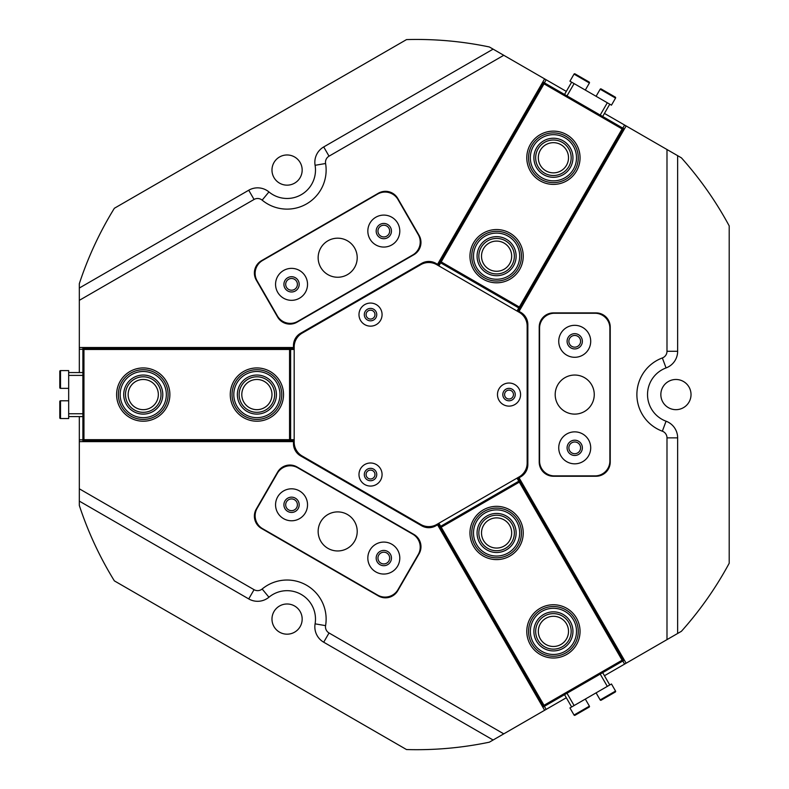 <?xml version="1.0" encoding="UTF-8"?>
<svg xmlns="http://www.w3.org/2000/svg" width="789" height="789" viewBox="0 0 789 789"><rect width="100%" height="100%" fill="white"/><g stroke="black" fill="none" stroke-linecap="round" stroke-linejoin="round"><path stroke-width="1.18" d="M483.282 509.901A26.639 26.639 0 0 1 519.665 519.655A26.639 26.639 0 0 1 509.911 556.038A26.639 26.639 0 0 1 473.528 546.284A26.639 26.639 0 0 1 483.282 509.901M540.1 608.319A26.639 26.639 0 0 1 576.483 618.063A26.639 26.639 0 0 1 566.739 654.446A26.639 26.639 0 0 1 530.356 644.702A26.639 26.639 0 0 1 540.1 608.319M560.959 644.455A15.09 15.09 0 0 0 566.492 623.833A15.09 15.09 0 0 0 545.87 618.31A15.09 15.09 0 0 0 540.347 638.932A15.09 15.09 0 0 0 560.959 644.455M504.141 546.037A15.09 15.09 0 0 0 509.664 525.425A15.09 15.09 0 0 0 489.052 519.902A15.09 15.09 0 0 0 483.529 540.514A15.09 15.09 0 0 0 504.141 546.037M518.393 477.325L624.355 660.137M437.51 524.024L543.157 707.013L543.621 706.747L437.974 523.758M622.126 660.196L519.32 482.128L441.209 527.22L544.015 705.297L622.126 660.196L624.05 660.314M517.939 477.592L623.586 660.58L543.621 706.747L544.015 705.297M441.209 527.22L439.749 526.835L519.714 480.669L519.32 482.128M518.787 481.201L517.012 478.124M438.891 523.225L440.666 526.302M615.548 691.056A0.71 0.71 0 0 1 615.292 692.022L601.139 700.198A0.71 0.71 0 0 1 600.173 699.932L615.548 691.056L611.465 683.984L569.944 707.95L574.027 715.031A0.71 0.71 0 0 0 575.003 715.288L589.146 707.122A0.71 0.71 0 0 0 589.403 706.145L585.32 699.074M600.173 699.932L596.089 692.86M602.668 672.652L609.769 684.96M571.64 706.974L564.539 694.675M497.484 394.569A11.539 11.539 0 0 0 509.023 406.118A11.539 11.539 0 0 0 520.572 394.569A11.539 11.539 0 0 0 509.023 383.03A11.539 11.539 0 0 0 497.484 394.569M502.81 394.569A6.213 6.213 0 0 0 509.023 400.792A6.213 6.213 0 0 0 515.247 394.569A6.213 6.213 0 0 0 509.023 388.356A6.213 6.213 0 0 0 502.81 394.569M358.985 314.614A11.539 11.539 0 0 0 370.534 326.153A11.539 11.539 0 0 0 382.073 314.614A11.539 11.539 0 0 0 370.534 303.065A11.539 11.539 0 0 0 358.985 314.614M364.311 314.614A6.213 6.213 0 0 0 370.534 320.827A6.213 6.213 0 0 0 376.748 314.614A6.213 6.213 0 0 0 370.534 308.4A6.213 6.213 0 0 0 364.311 314.614M358.985 474.534A11.539 11.539 0 0 0 370.534 486.073A11.539 11.539 0 0 0 382.073 474.534A11.539 11.539 0 0 0 370.534 462.995A11.539 11.539 0 0 0 358.985 474.534M364.311 474.534A6.213 6.213 0 0 0 370.534 480.748A6.213 6.213 0 0 0 376.748 474.534A6.213 6.213 0 0 0 370.534 468.321A6.213 6.213 0 0 0 364.311 474.534M420.754 264.67L302.167 333.136A15.977 15.977 0 0 0 294.179 346.982L294.179 442.165A15.977 15.977 0 0 0 302.167 456.003L420.754 524.468A15.977 15.977 0 0 0 436.741 524.468L519.172 476.881A15.977 15.977 0 0 0 527.16 463.044L527.16 326.104A15.977 15.977 0 0 0 519.172 312.266L436.741 264.67A15.977 15.977 0 0 0 420.754 264.67M294.179 347.515L293.469 347.515L293.469 345.572A14.202 14.202 0 0 1 300.57 333.274L421.671 263.358A14.202 14.202 0 0 1 435.873 263.358L437.56 264.325L544.627 78.88L566.315 91.396M370.534 310.176A4.438 4.438 0 0 0 366.086 314.614A4.438 4.438 0 0 0 370.534 319.052A4.438 4.438 0 0 0 374.972 314.614A4.438 4.438 0 0 0 370.534 310.176M370.534 470.096A4.438 4.438 0 0 0 366.086 474.534A4.438 4.438 0 0 0 370.534 478.972A4.438 4.438 0 0 0 374.972 474.534A4.438 4.438 0 0 0 370.534 470.096M509.023 390.131A4.438 4.438 0 0 0 504.585 394.569A4.438 4.438 0 0 0 509.023 399.007A4.438 4.438 0 0 0 513.461 394.569A4.438 4.438 0 0 0 509.023 390.131M291.545 278.487A5.858 5.858 0 0 0 285.687 284.346A5.858 5.858 0 0 0 291.545 290.204A5.858 5.858 0 0 0 297.404 284.346A5.858 5.858 0 0 0 291.545 278.487M383.809 552.201A5.858 5.858 0 0 0 377.951 558.07A5.858 5.858 0 0 0 383.809 563.928A5.858 5.858 0 0 0 389.667 558.07A5.858 5.858 0 0 0 383.809 552.201M383.809 225.22A5.858 5.858 0 0 0 377.951 231.078A5.858 5.858 0 0 0 383.809 236.937A5.858 5.858 0 0 0 389.667 231.078A5.858 5.858 0 0 0 383.809 225.22M289.898 324.111A14.202 14.202 0 0 0 296.999 322.208L413.87 254.729A14.202 14.202 0 0 0 419.067 235.329L397.764 198.424A14.202 14.202 0 0 0 378.355 193.226L261.494 260.695A14.202 14.202 0 0 0 256.287 280.105L277.6 317.01A14.202 14.202 0 0 0 289.898 324.111M291.545 498.934A5.858 5.858 0 0 0 285.687 504.792A5.858 5.858 0 0 0 291.545 510.661A5.858 5.858 0 0 0 297.404 504.792A5.858 5.858 0 0 0 291.545 498.934M385.456 597.825A14.202 14.202 0 0 0 397.764 590.724L419.067 553.819A14.202 14.202 0 0 0 413.87 534.409L296.999 466.94A14.202 14.202 0 0 0 277.6 472.138L256.287 509.043A14.202 14.202 0 0 0 261.494 528.452L378.355 595.922A14.202 14.202 0 0 0 385.456 597.825M574.727 441.978A5.858 5.858 0 0 0 568.869 447.846A5.858 5.858 0 0 0 574.727 453.705A5.858 5.858 0 0 0 580.586 447.846A5.858 5.858 0 0 0 574.727 441.978M574.727 335.443A5.858 5.858 0 0 0 568.869 341.302A5.858 5.858 0 0 0 574.727 347.16A5.858 5.858 0 0 0 580.586 341.302A5.858 5.858 0 0 0 574.727 335.443M79.324 300.343L79.324 288.034L248.732 190.228A17.752 17.752 0 0 1 268.941 191.934A28.414 28.414 0 0 0 315.087 165.295A17.752 17.752 0 0 1 323.707 146.941L493.115 49.135L503.767 55.289L329.033 156.173A7.101 7.101 0 0 0 325.581 163.51A39.065 39.065 0 0 1 262.145 200.14A7.101 7.101 0 0 0 254.058 199.459L79.324 300.343L79.324 347.515L293.469 347.515M503.767 733.859L493.115 740.013L323.707 642.207A17.752 17.752 0 0 1 315.087 623.843A28.414 28.414 0 0 0 268.941 597.214A17.752 17.752 0 0 1 248.732 598.92L79.324 501.114L79.324 488.805L254.058 589.689A7.101 7.101 0 0 0 262.145 589.008A39.065 39.065 0 0 1 325.581 625.638A7.101 7.101 0 0 0 329.033 632.975L503.767 733.859L544.627 710.268L437.205 524.202M675.936 409.669A15.09 15.09 0 0 1 660.847 394.569A15.09 15.09 0 0 1 675.936 379.479A15.09 15.09 0 0 1 691.026 394.569A15.09 15.09 0 0 1 675.936 409.669M287.078 634.178A15.09 15.09 0 0 1 271.978 619.079A15.09 15.09 0 0 1 287.078 603.989A15.09 15.09 0 0 1 302.167 619.079A15.09 15.09 0 0 1 287.078 634.178M287.078 185.159A15.09 15.09 0 0 1 271.978 170.069A15.09 15.09 0 0 1 287.078 154.969A15.09 15.09 0 0 1 302.167 170.069A15.09 15.09 0 0 1 287.078 185.159M493.115 49.135L489.348 46.965A355.119 355.119 0 0 0 406.513 39.598L114.366 208.266A355.119 355.119 0 0 0 79.324 283.685L79.324 288.034M666.991 639.623L666.991 437.856A7.101 7.101 0 0 0 662.356 431.198A39.065 39.065 0 0 1 662.356 357.95A7.101 7.101 0 0 0 666.991 351.283L666.991 149.525L677.643 155.67L677.643 351.283A17.752 17.752 0 0 1 666.054 367.93A28.414 28.414 0 0 0 666.054 421.208A17.752 17.752 0 0 1 677.643 437.856L677.643 633.468L626.131 663.214L519.063 477.769L520.75 476.793A14.202 14.202 0 0 0 527.851 464.484L527.851 324.654A14.202 14.202 0 0 0 520.75 312.355L519.063 311.379L518.708 312M518.708 477.148L519.063 477.769M519.063 311.379L626.131 125.934L604.443 113.409M79.324 501.114L79.324 505.463A355.119 355.119 0 0 0 114.366 580.872L406.513 749.55A355.119 355.119 0 0 0 489.348 742.183L493.115 740.013M677.643 633.468L681.41 631.299A355.119 355.119 0 0 0 729.204 563.247L729.204 225.901A355.119 355.119 0 0 0 681.41 157.849L677.643 155.67M79.324 416.592L79.324 488.805M82.884 349.29L79.324 349.29L79.324 372.556M79.324 349.29L79.324 347.515M626.131 663.214L604.443 675.729M566.315 697.752L544.627 710.268M666.991 149.525L626.131 125.934M544.627 78.88L503.767 55.289M437.205 264.946L437.56 264.325M79.324 441.623L293.469 441.623L293.469 443.576A14.202 14.202 0 0 0 300.57 455.874L421.671 525.79A14.202 14.202 0 0 0 435.873 525.79L437.56 524.813M596.03 476.25A14.202 14.202 0 0 0 610.232 462.048L610.232 327.1A14.202 14.202 0 0 0 596.03 312.898L553.414 312.898A14.202 14.202 0 0 0 539.212 327.1L539.212 462.048A14.202 14.202 0 0 0 553.414 476.25L596.03 476.25M294.179 441.623L293.469 441.623M375.82 217.241A15.977 15.977 0 0 0 369.972 239.067A15.977 15.977 0 0 0 391.798 244.925A15.977 15.977 0 0 0 397.656 223.09A15.977 15.977 0 0 0 375.82 217.241M379.992 224.47A7.634 7.634 0 0 0 377.201 234.895A7.634 7.634 0 0 0 387.626 237.696A7.634 7.634 0 0 0 390.427 227.262A7.634 7.634 0 0 0 379.992 224.47M283.557 270.509A15.977 15.977 0 0 0 277.708 292.344A15.977 15.977 0 0 0 299.534 298.193A15.977 15.977 0 0 0 305.392 276.357A15.977 15.977 0 0 0 283.557 270.509M287.729 277.738A7.634 7.634 0 0 0 284.937 288.163A7.634 7.634 0 0 0 295.362 290.963A7.634 7.634 0 0 0 298.163 280.529A7.634 7.634 0 0 0 287.729 277.738M327.918 240.803A19.528 19.528 0 0 0 320.768 267.481A19.528 19.528 0 0 0 347.446 274.631A19.528 19.528 0 0 0 354.596 247.953A19.528 19.528 0 0 0 327.918 240.803M262.589 260.469A14.912 14.912 0 0 0 257.135 280.845L277.373 315.906A14.912 14.912 0 0 0 297.749 321.37L412.765 254.955A14.912 14.912 0 0 0 418.229 234.58L397.991 199.528A14.912 14.912 0 0 0 377.615 194.064L262.589 260.469M283.557 518.639A15.977 15.977 0 0 0 305.392 512.791A15.977 15.977 0 0 0 299.534 490.955A15.977 15.977 0 0 0 277.708 496.804A15.977 15.977 0 0 0 283.557 518.639M287.729 511.41A7.634 7.634 0 0 0 298.163 508.609A7.634 7.634 0 0 0 295.362 498.184A7.634 7.634 0 0 0 284.937 500.976A7.634 7.634 0 0 0 287.729 511.41M375.82 571.907A15.977 15.977 0 0 0 397.656 566.058A15.977 15.977 0 0 0 391.798 544.223A15.977 15.977 0 0 0 369.972 550.071A15.977 15.977 0 0 0 375.82 571.907M379.992 564.677A7.634 7.634 0 0 0 390.427 561.886A7.634 7.634 0 0 0 387.626 551.452A7.634 7.634 0 0 0 377.201 554.243A7.634 7.634 0 0 0 379.992 564.677M327.918 548.345A19.528 19.528 0 0 0 354.596 541.195A19.528 19.528 0 0 0 347.446 514.517A19.528 19.528 0 0 0 320.768 521.667A19.528 19.528 0 0 0 327.918 548.345M377.615 595.084A14.912 14.912 0 0 0 397.991 589.62L418.229 554.559A14.912 14.912 0 0 0 412.765 534.192L297.749 467.778A14.912 14.912 0 0 0 277.373 473.242L257.135 508.303A14.912 14.912 0 0 0 262.589 528.669L377.615 595.084M558.74 341.302A15.977 15.977 0 0 0 574.727 357.289A15.977 15.977 0 0 0 590.705 341.302A15.977 15.977 0 0 0 574.727 325.324A15.977 15.977 0 0 0 558.74 341.302M567.094 341.302A7.634 7.634 0 0 0 574.727 348.935A7.634 7.634 0 0 0 582.361 341.302A7.634 7.634 0 0 0 574.727 333.668A7.634 7.634 0 0 0 567.094 341.302M558.74 447.846A15.977 15.977 0 0 0 574.727 463.824A15.977 15.977 0 0 0 590.705 447.846A15.977 15.977 0 0 0 574.727 431.859A15.977 15.977 0 0 0 558.74 447.846M567.094 447.846A7.634 7.634 0 0 0 574.727 455.48A7.634 7.634 0 0 0 582.361 447.846A7.634 7.634 0 0 0 574.727 440.203A7.634 7.634 0 0 0 567.094 447.846M555.19 394.569A19.528 19.528 0 0 0 574.727 414.107A19.528 19.528 0 0 0 594.255 394.569A19.528 19.528 0 0 0 574.727 375.041A19.528 19.528 0 0 0 555.19 394.569M539.568 460.983A14.912 14.912 0 0 0 554.48 475.895L594.965 475.895A14.912 14.912 0 0 0 609.877 460.983L609.877 328.165A14.912 14.912 0 0 0 594.965 313.253L554.48 313.253A14.912 14.912 0 0 0 539.568 328.165L539.568 460.983M483.016 551.629A23.078 23.078 0 0 0 515.256 546.55A23.078 23.078 0 0 0 510.187 514.31A23.078 23.078 0 0 0 477.937 519.379A23.078 23.078 0 0 0 483.016 551.629M511.233 512.87A24.863 24.863 0 0 1 516.696 547.596A24.863 24.863 0 0 1 481.971 553.069A24.863 24.863 0 0 1 476.497 518.334A24.863 24.863 0 0 1 511.233 512.87M485.107 548.759A19.528 19.528 0 0 1 480.807 521.47A19.528 19.528 0 0 1 508.096 517.18A19.528 19.528 0 0 1 512.386 544.459A19.528 19.528 0 0 1 485.107 548.759M507.051 518.61A17.752 17.752 0 0 0 482.247 522.515A17.752 17.752 0 0 0 486.152 547.319A17.752 17.752 0 0 0 510.956 543.414A17.752 17.752 0 0 0 507.051 518.61M547.152 653.598A23.078 23.078 0 0 0 575.635 637.65A23.078 23.078 0 0 0 559.687 609.167A23.078 23.078 0 0 0 531.204 625.115A23.078 23.078 0 0 0 547.152 653.598M560.16 607.461A24.863 24.863 0 0 1 577.341 638.133A24.863 24.863 0 0 1 546.669 655.304A24.863 24.863 0 0 1 529.488 624.632A24.863 24.863 0 0 1 560.16 607.461M548.118 650.185A19.528 19.528 0 0 1 534.617 626.081A19.528 19.528 0 0 1 558.72 612.58A19.528 19.528 0 0 1 572.212 636.684A19.528 19.528 0 0 1 548.118 650.185M558.237 614.296A17.752 17.752 0 0 0 536.333 626.565A17.752 17.752 0 0 0 548.602 648.469A17.752 17.752 0 0 0 570.506 636.2A17.752 17.752 0 0 0 558.237 614.296M519.556 258.614A23.078 23.078 0 0 0 499.033 233.219A23.078 23.078 0 0 0 473.647 253.742A23.078 23.078 0 0 0 494.161 279.128A23.078 23.078 0 0 0 519.556 258.614M471.881 253.555A24.863 24.863 0 0 1 499.22 231.453A24.863 24.863 0 0 1 521.322 258.802A24.863 24.863 0 0 1 493.973 280.894A24.863 24.863 0 0 1 471.881 253.555M516.016 258.24A19.528 19.528 0 0 1 494.535 275.598A19.528 19.528 0 0 1 477.177 254.117A19.528 19.528 0 0 1 498.658 236.759A19.528 19.528 0 0 1 516.016 258.24M478.943 254.305A17.752 17.752 0 0 0 494.723 273.832A17.752 17.752 0 0 0 514.25 258.052A17.752 17.752 0 0 0 498.47 238.525A17.752 17.752 0 0 0 478.943 254.305M247.519 373.473A23.078 23.078 0 0 0 235.793 403.938A23.078 23.078 0 0 0 266.258 415.665A23.078 23.078 0 0 0 277.984 385.2A23.078 23.078 0 0 0 247.519 373.473M266.978 417.292A24.863 24.863 0 0 1 234.175 404.658A24.863 24.863 0 0 1 246.799 371.856A24.863 24.863 0 0 1 279.612 384.48A24.863 24.863 0 0 1 266.978 417.292M248.959 376.718A19.528 19.528 0 0 1 274.74 386.649A19.528 19.528 0 0 1 264.818 412.42A19.528 19.528 0 0 1 239.037 402.498A19.528 19.528 0 0 1 248.959 376.718M264.098 410.803A17.752 17.752 0 0 0 273.122 387.369A17.752 17.752 0 0 0 249.679 378.345A17.752 17.752 0 0 0 240.665 401.779A17.752 17.752 0 0 0 264.098 410.803M575.792 152.08A23.078 23.078 0 0 0 547.734 135.392A23.078 23.078 0 0 0 531.046 163.441A23.078 23.078 0 0 0 559.095 180.139A23.078 23.078 0 0 0 575.792 152.08M529.32 163.885A24.863 24.863 0 0 1 547.3 133.666A24.863 24.863 0 0 1 577.509 151.646A24.863 24.863 0 0 1 559.539 181.855A24.863 24.863 0 0 1 529.32 163.885M572.35 152.958A19.528 19.528 0 0 1 558.227 176.697A19.528 19.528 0 0 1 534.488 162.573A19.528 19.528 0 0 1 548.611 138.834A19.528 19.528 0 0 1 572.35 152.958M536.204 162.13A17.752 17.752 0 0 0 557.793 174.971A17.752 17.752 0 0 0 570.625 153.391A17.752 17.752 0 0 0 549.045 140.55A17.752 17.752 0 0 0 536.204 162.13M127.147 378.039A23.078 23.078 0 0 0 126.713 410.684A23.078 23.078 0 0 0 159.358 411.108A23.078 23.078 0 0 0 159.782 378.464A23.078 23.078 0 0 0 127.147 378.039M160.601 412.381A24.863 24.863 0 0 1 125.441 411.917A24.863 24.863 0 0 1 125.905 376.767A24.863 24.863 0 0 1 161.055 377.231A24.863 24.863 0 0 1 160.601 412.381M129.623 380.584A19.528 19.528 0 0 1 157.238 380.939A19.528 19.528 0 0 1 156.883 408.564A19.528 19.528 0 0 1 129.258 408.199A19.528 19.528 0 0 1 129.623 380.584M155.64 407.292A17.752 17.752 0 0 0 155.966 382.182A17.752 17.752 0 0 0 130.856 381.856A17.752 17.752 0 0 0 130.53 406.966A17.752 17.752 0 0 0 155.64 407.292M574.027 74.117A0.71 0.71 0 0 1 575.003 73.86L589.146 82.026A0.71 0.71 0 0 1 589.403 82.993L574.027 74.117L569.944 81.188L574.096 83.595L611.465 105.164L615.548 98.092A0.71 0.71 0 0 0 615.292 97.116L601.139 88.95A0.71 0.71 0 0 0 600.173 89.216L596.089 96.288M589.403 82.993L585.32 90.074M564.539 94.473L571.64 82.174M609.769 104.187L602.668 116.486M608.211 93.033L605.143 91.258M582.075 77.943L578.998 76.168M60.506 418.545A0.71 0.71 0 0 1 59.796 417.835L59.796 401.502A0.71 0.71 0 0 1 60.506 400.792L60.506 418.545L68.673 418.545L68.673 370.603L60.506 370.603A0.71 0.71 0 0 0 59.796 371.313L59.796 387.646A0.71 0.71 0 0 0 60.506 388.356L68.673 388.356M60.506 400.792L68.673 400.792M82.884 416.592L68.673 416.592M68.673 372.556L82.884 372.556M59.796 375.929L59.796 383.03M59.796 409.669L59.796 413.219M483.282 279.247A26.639 26.639 0 0 1 473.528 242.864A26.639 26.639 0 0 1 509.911 233.11A26.639 26.639 0 0 1 519.665 269.493A26.639 26.639 0 0 1 483.282 279.247M540.1 180.829A26.639 26.639 0 0 1 530.356 144.446A26.639 26.639 0 0 1 566.739 134.692A26.639 26.639 0 0 1 576.483 171.085A26.639 26.639 0 0 1 540.1 180.829M560.959 144.693A15.09 15.09 0 0 0 540.347 150.216A15.09 15.09 0 0 0 545.87 170.838A15.09 15.09 0 0 0 566.492 165.305A15.09 15.09 0 0 0 560.959 144.693M504.141 243.111A15.09 15.09 0 0 0 483.529 248.634A15.09 15.09 0 0 0 489.052 269.246A15.09 15.09 0 0 0 509.664 263.723A15.09 15.09 0 0 0 504.141 243.111M437.51 265.124L542.852 81.957M518.393 311.823L624.05 128.834L623.586 128.568L517.939 311.556M544.015 83.851L441.209 261.918L519.32 307.02L622.126 128.952L544.015 83.851L543.157 82.135M437.974 265.39L543.621 82.401L623.586 128.568L622.126 128.952M519.32 307.02L519.714 308.479L439.749 262.313L441.209 261.918M440.666 262.845L438.891 265.923M517.012 311.024L518.787 307.947M283.527 394.569A26.639 26.639 0 0 1 256.889 421.208A26.639 26.639 0 0 1 230.26 394.569A26.639 26.639 0 0 1 256.889 367.94A26.639 26.639 0 0 1 283.527 394.569M169.882 394.569A26.639 26.639 0 0 1 143.253 421.208A26.639 26.639 0 0 1 116.614 394.569A26.639 26.639 0 0 1 143.253 367.94A26.639 26.639 0 0 1 169.882 394.569M128.153 394.569A15.09 15.09 0 0 0 143.253 409.669A15.09 15.09 0 0 0 158.342 394.569A15.09 15.09 0 0 0 143.253 379.479A15.09 15.09 0 0 0 128.153 394.569M241.799 394.569A15.09 15.09 0 0 0 256.889 409.669A15.09 15.09 0 0 0 271.978 394.569A15.09 15.09 0 0 0 256.889 379.479A15.09 15.09 0 0 0 241.799 394.569M294.179 441.268L82.884 441.623M294.179 347.87L82.884 347.87L82.884 348.403L294.179 348.403M83.95 439.67L289.563 439.67L289.563 349.468L83.95 349.468L83.95 439.67L82.884 441.268M294.179 440.735L82.884 440.735L82.884 348.403L83.95 349.468M289.563 349.468L290.628 348.403L290.628 440.735L289.563 439.67M290.628 439.67L294.179 439.67M294.179 349.468L290.628 349.468M574.027 715.031L589.403 706.145M607.313 686.381L600.212 674.082M566.995 693.255L574.096 705.553M315.087 165.295L325.581 163.51M248.732 190.228L254.058 199.459M79.324 439.848L82.884 439.848M544.39 706.303L546.166 709.38M624.592 664.101L622.817 661.024M622.817 128.124L624.592 125.047M546.166 79.768L544.39 82.845M268.941 191.934L262.145 200.14M323.707 146.941L329.033 156.173M666.991 437.856L677.643 437.856M662.356 431.198L666.054 421.208M662.356 357.95L666.054 367.93M666.991 351.283L677.643 351.283M254.058 589.689L248.732 598.92M262.145 589.008L268.941 597.214M325.581 625.638L315.087 623.843M329.033 632.975L323.707 642.207M615.548 98.092L600.173 89.216M574.096 83.595L566.995 95.893M600.212 115.066L607.313 102.767M60.506 370.603L60.506 388.356M68.673 413.752L82.884 413.752M82.884 375.396L68.673 375.396"/></g></svg>
